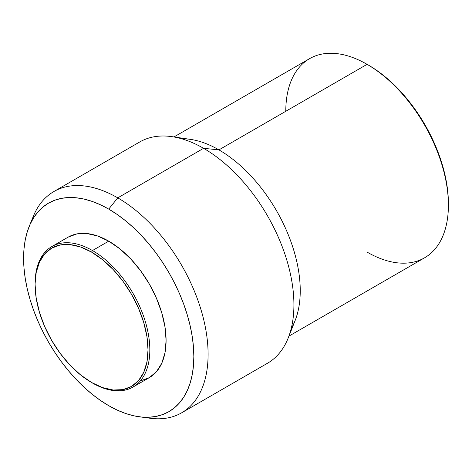<?xml version="1.0" encoding="UTF-8"?>
<svg xmlns="http://www.w3.org/2000/svg" width="472" height="472" viewBox="0 0 472 472"><rect width="100%" height="100%" fill="white"/><g stroke="black" fill="none" stroke-linecap="round" stroke-linejoin="round"><path stroke-width="0.71" d="M35.099 284.185A81.125 46.84 60 0 1 51.896 246.52A81.125 46.84 60 0 1 92.465 250.538L91.562 252.107A79.851 46.103 60 0 1 148.019 349.899A79.851 46.103 60 0 1 91.562 382.497L92.465 383.022A81.125 46.84 -120 0 0 149.83 349.899A81.125 46.84 -120 0 0 92.465 250.538A81.125 46.84 60 0 1 145.459 322.028A81.125 46.84 60 0 1 133.027 387.04A81.125 46.84 60 0 1 92.465 383.022A81.125 46.84 -120 0 0 92.465 383.022L91.562 382.497A79.851 46.103 60 0 1 91.556 382.497A79.851 46.103 60 0 1 35.099 284.704A79.851 46.103 60 0 1 91.562 252.107L92.465 250.538L108.725 241.151L92.465 250.538A81.125 46.84 -120 0 0 35.099 283.66L36.185 272.609L39.394 262.237L44.61 253.977L51.637 248.148L60.192 244.98L69.95 244.59L80.547 246.998L91.562 252.107L102.571 259.718L113.168 269.541L122.926 281.2L131.481 294.251L138.508 308.187L143.724 322.47L146.934 336.554L148.019 349.899L146.934 361.994L143.724 372.367L138.508 380.627L131.481 386.456L122.926 389.624L113.168 390.014L102.571 387.606L91.562 382.497L80.547 374.886L69.95 365.062L60.192 353.398L51.637 340.353L44.61 326.417L39.394 312.134L36.185 298.05L35.099 284.704M140.597 380.869L149.288 377.647A81.125 46.84 -120 0 0 161.725 312.641A81.125 46.84 -120 0 0 108.725 241.151L97.533 235.965L86.771 233.522L76.853 233.917L68.157 237.133M139.098 416.752L149.99 418.233A127.759 73.762 -120 0 0 206.6 334.542A127.759 73.762 -120 0 0 117.758 197.862L108.725 209.102A120.384 69.502 60 0 1 192.434 337.893A120.384 69.502 60 0 1 139.098 416.752A120.384 69.502 60 0 1 108.725 405.684A120.384 69.502 60 0 1 29.205 226.407A120.384 69.502 60 0 1 108.725 209.102L117.758 197.862A127.759 73.762 60 0 1 201.219 310.446A127.759 73.762 60 0 1 181.637 412.817A127.759 73.762 60 0 1 144.397 417.23M181.637 412.817L267.459 363.269A127.759 73.762 -120 0 0 287.041 260.892A127.759 73.762 -120 0 0 203.579 148.314L117.758 197.862L203.579 148.314A127.759 73.762 60 0 1 288.245 337.905L295.136 320.512A114.985 66.387 -120 0 0 218.937 149.878L203.579 148.314L218.937 149.878A114.985 66.387 60 0 1 291.242 328.441M288.952 336.105L424.588 257.8A114.985 66.387 -120 0 0 442.211 165.666A114.985 66.387 -120 0 0 367.092 64.34L218.937 149.878L367.092 64.34A114.985 66.387 60 0 1 367.098 64.34A114.985 66.387 60 0 1 448.4 205.167A114.985 66.387 60 0 1 367.092 252.107M368.449 65.118L367.098 64.34L368.449 65.118A113.068 65.278 -120 0 1 368.449 65.124A113.068 65.278 -120 0 1 448.4 203.597L448.017 194.328L446.866 184.7L444.96 174.811L442.311 164.757L438.96 154.627L434.924 144.532L430.252 134.555L424.983 124.803L419.171 115.357L412.87 106.324L406.138 97.781L399.046 89.816L391.66 82.494L384.049 75.898L376.284 70.092L368.449 65.118M285.79 111.28A114.985 66.387 60 0 1 367.092 64.34A114.985 66.387 -120 0 0 309.602 58.646L173.973 136.951M181.761 138.803A114.985 66.387 60 0 1 218.937 149.878A114.985 66.387 -120 0 0 190.57 139.399L172.062 136.668A127.759 73.762 60 0 1 203.579 148.314A127.759 73.762 -120 0 0 139.7 141.983L53.879 191.532A127.759 73.762 60 0 1 117.758 197.862A127.759 73.762 -120 0 0 33.364 216.229L29.205 226.407M31.435 221.58A127.759 73.762 60 0 1 53.879 191.532M108.725 405.684L100.383 400.392L92.117 394.208L84.016 387.188L76.145 379.394L68.599 370.909L61.431 361.817L54.722 352.195L48.533 342.147L42.922 331.757L37.949 321.137L33.654 310.381L30.078 299.602L27.264 288.893L25.234 278.368L24.007 268.12L23.6 258.249L24.007 248.85L25.234 240.012L27.264 231.829L30.078 224.371L33.654 217.716L37.949 211.922L42.922 207.043L48.533 203.137L54.722 200.234L61.431 198.358L68.599 197.538L76.145 197.774L84.016 199.066L92.117 201.402L100.383 204.754L108.725 209.102L117.068 214.388L125.328 220.577L133.434 227.598L141.299 235.386L148.851 243.871L156.014 252.968L162.728 262.585L168.917 272.639L174.528 283.023L179.502 293.649L183.797 304.399L187.366 315.184L190.181 325.887L192.21 336.418L193.437 346.666L193.845 356.537L193.437 365.936L192.21 374.768L190.181 382.951L187.366 390.409L183.797 397.07L179.502 402.864L174.528 407.737L168.917 411.649L162.728 414.552L156.014 416.422L148.851 417.248L141.299 417.012L133.434 415.72L125.328 413.383L117.068 410.026L108.725 405.684M133.027 387.04L149.288 377.647L156.421 371.729L161.725 363.34L164.988 352.796L166.091 340.513L164.988 326.954L161.725 312.641L156.421 298.127L149.288 283.973L140.597 270.716L130.679 258.868L119.917 248.886L108.725 241.151A81.125 46.84 -120 0 0 68.163 237.133L51.896 246.52M367.098 64.34L368.449 65.124M448.4 205.167L448.4 203.597"/></g></svg>
